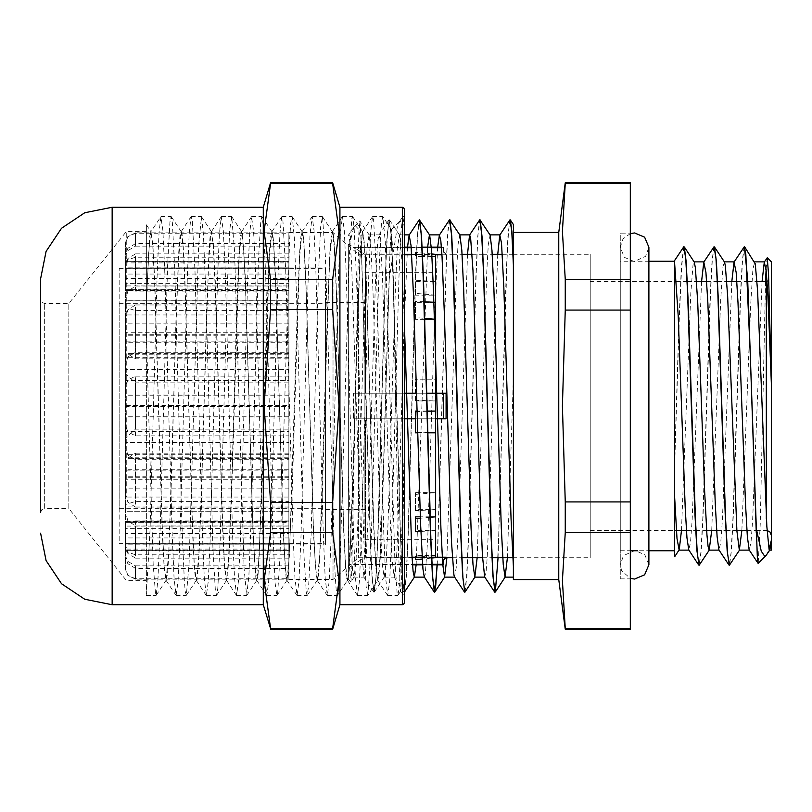 <?xml version="1.0" encoding="UTF-8"?>
<svg xmlns="http://www.w3.org/2000/svg" width="812" height="812" viewBox="0 0 812 812"><rect width="100%" height="100%" fill="white"/><g stroke="black" fill="none" stroke-linecap="round" stroke-linejoin="round"><path stroke-width="0.61" stroke-dasharray="4.06 3.04" d="M399.372 221.727L402.874 216.56L404.386 225.817L399.94 221.006L397.362 226.578L389.273 278.912L389.973 249.873L391.333 229.583L392.856 252.035L398.621 554.697L400.549 591.471L401.504 580.164L402.945 528.084L404.386 445.392L404.386 216.55L404.386 595.45L404.386 445.392L401.991 529.018L399.605 582.854L398.022 595.308L397.21 593.856L394.815 559.366L385.243 242.057L382.909 216.672L381.589 221.757L380.463 237.023L378.067 298.359L370.891 552.931L367.795 595.297L377.783 580.174L375.723 567.415L373.855 530.54L366.395 286.585L364.527 247.437L362.67 231.826L361.208 237.601L359.949 255.019L357.432 318.832L352.591 493.168M126.256 493.168L126.256 231.664L126.256 493.168M352.388 493.178L349.972 555.164L347.546 580.204L346.602 578.235L345.658 569.679L343.77 534.286L336.219 288.067L334.331 247.934L332.443 231.826L331.154 236.038L329.865 252.309L327.297 315.624L319.735 555.134L317.319 580.174L316.375 578.266L313.544 534.266L305.982 287.905L304.094 247.802L302.196 231.796L300.917 236.109L299.628 252.4L297.06 315.756L289.508 555.083L287.093 580.174L286.149 578.266L283.317 534.397L275.755 287.996L273.857 247.863L271.969 231.826L270.69 236.059L269.401 252.38L266.833 315.706L259.272 555.175L256.856 580.194L255.912 578.235L253.08 534.255L245.518 288.057L243.63 247.924L241.743 231.816L240.464 236.038L239.175 252.299L236.607 315.624L231.461 493.158L229.045 555.103L226.426 580.326L224.559 567.395L222.691 530.53L215.231 286.555L213.373 247.406L211.313 231.653L210.044 237.611L208.785 255.009L201.234 493.178L198.818 555.093L196.392 580.184L195.448 578.266L194.504 569.77L192.617 534.387L185.055 288.037L183.167 247.904L181.279 231.836L179.99 236.038L178.711 252.349L176.143 315.675L170.997 493.168L168.581 555.164L165.963 580.336L164.095 567.405L162.238 530.571L154.777 286.707L152.91 247.518L151.052 231.806L149.733 236.282L146.414 300.592L146.414 231.664L146.414 580.336L146.414 306.5L148.626 253.232L150.839 231.806L160.837 216.672L159.03 232.526L157.234 272.446L150.017 530.419L146.414 594.414L146.414 306.5M231.461 493.168L227.888 574.388L226.426 580.184L224.559 564.584L222.701 525.435L215.241 281.459L213.373 244.595L211.303 231.826L208.836 257.881L206.37 322.07L201.437 493.168L198.808 558.788L197.499 575.718L196.189 580.194L194.301 564.137L192.414 524.014L184.862 277.755L182.974 242.341L182.03 233.754L181.086 231.816L178.61 257.769L176.143 321.938L168.683 556.971L167.424 574.409L165.963 580.164L164.095 564.462L162.227 525.293L154.777 281.429L152.91 244.574L150.839 231.806M389.273 278.912L382.828 493.168L380.3 556.991L379.042 574.378L377.783 580.347L375.723 564.543L373.855 525.374L366.395 281.449L364.537 244.605L362.67 231.674L360 257.79L349.972 558.798L348.663 575.759L347.343 580.174L345.455 564.066L343.567 523.943L336.016 277.694L334.128 242.301L333.184 233.754L332.24 231.796L329.763 257.8L327.297 321.978L322.364 493.168L319.745 558.737L318.436 575.708L317.127 580.174L315.229 564.188L313.341 524.065L305.779 277.623L303.891 242.24L302.947 233.724L302.003 231.826L299.526 257.891L292.127 493.168L288.199 575.708L286.89 580.194L285.002 564.157L283.114 524.044L275.552 277.755L273.664 242.341L272.72 233.744L271.776 231.816L269.31 257.78L261.9 493.158L257.962 575.759L256.653 580.174L254.765 564.076L252.877 523.943L245.315 277.663L242.483 233.754L241.54 231.806L239.073 257.82L231.664 493.168M389.273 274.04L382.625 493.168L380.209 555.083L377.783 580.174M146.414 300.592L146.414 224.782L146.414 328.941L148.393 404.833L153.184 564.218L155.569 594.78L156.168 595.318L157.964 579.616L160.36 522.41L167.536 266.174L169.931 222.123L171.099 216.56L172.317 222.6L174.712 267.493L181.888 523.933L184.283 580.387L185.248 591.633L186.405 595.318L189.064 563.142L198.635 245.457L201.508 216.682L203.426 234.14L205.812 293.01L212.988 548.679L215.383 590.862L216.631 595.297L217.778 588.274L220.174 541.543L227.35 284.738L229.735 229.979L231.755 216.692L234.526 251.294L244.097 568.776L246.675 595.47L248.878 576.002L251.273 515.529L258.449 260.53L260.845 220.245L261.982 216.702L263.23 224.944L265.625 273.492L272.802 530.52L275.197 583.564L276.912 595.45L277.592 593.592L279.978 558.189L289.549 241.073L290.747 223.229L292.208 216.672L294.34 237.926L296.725 300.004L303.901 554.18L306.297 592.557L307.139 595.44L308.692 585.756L311.087 535.412L318.263 278.272L320.649 226.995L322.445 216.702L325.439 256.399L335.011 572.998L336.188 589.735L337.376 595.47L347.546 580.204M339.7 573.749L349.363 255.191L351.758 218.743L352.672 216.692L354.144 227.654L356.539 279.744L363.715 536.854L366.11 586.365L367.795 595.297M404.386 209.293L404.386 602.707M339.893 604.727L339.893 207.273M146.414 231.664L126.256 231.664L68.817 303.515L44.63 303.515L41.808 302.358L40.6 299.486L40.6 512.514L41.808 509.642L44.63 508.485L44.63 303.515L44.63 508.485L68.817 508.485L68.817 303.515L68.817 508.485L126.256 580.336L146.414 580.336M40.6 469.59L40.6 278.82M402.681 216.702L400.823 233.592L398.956 276.07L391.496 541.269L389.628 581.392L387.76 595.47L385.71 578.52L383.843 536.062L376.382 270.761L373.581 220.093L372.464 216.692L370.597 233.45L368.729 275.877L361.259 541.228L359.391 581.382L357.524 595.44L355.473 578.418L353.606 535.95L346.145 270.741L344.278 230.608L342.41 216.53L340.36 233.491L338.492 275.948L331.032 541.239L329.164 581.362L327.297 595.45L325.247 578.55L323.379 536.123L315.919 270.772L314.051 230.628L312.184 216.56L310.123 233.582L308.255 276.039L300.795 541.259L298.928 581.392L297.07 595.47L295.01 578.499L293.152 536.042L285.682 270.761L282.88 220.093L281.764 216.692L279.896 233.44L278.039 275.867L270.569 541.228L268.701 581.372L266.833 595.44L264.783 578.428L262.915 535.971L255.445 270.741L253.588 230.608L251.537 216.672L249.67 233.521L247.802 275.978L240.332 541.249L238.464 581.362L236.607 595.45L234.556 578.56L232.689 536.133L225.218 270.772L223.351 230.628L221.3 216.702L219.433 233.572L217.565 276.029L210.105 541.259L208.237 581.392L206.37 595.46L204.32 578.469L202.452 536.001L194.992 270.751L192.19 220.093L191.074 216.692L189.206 233.43L187.339 275.857L179.868 541.228L178.001 581.372L176.143 595.44L174.083 578.438L172.215 535.981L164.755 270.741L162.887 230.608L160.837 216.672M146.414 328.941L146.414 594.414M332.636 502.395L339.061 406L332.636 309.605L270.558 309.605L264.133 406L270.558 502.395L332.636 502.395L332.636 532.347L270.558 532.347L264.133 580.539L270.558 628.742L332.636 628.742L339.061 580.539L332.636 532.347M332.636 279.653L339.061 231.461L332.636 183.258L270.558 183.258L264.133 231.461L270.558 279.653L332.636 279.653L332.636 309.605M270.558 502.395L270.558 532.347M270.558 628.742L270.558 629.412M332.636 629.412L332.636 628.742M332.636 183.258L332.636 182.588M270.558 182.588L270.558 183.258M263.311 604.727L263.311 207.273M270.558 279.653L270.558 309.605M771.4 276.506L771.4 384.675L771.4 276.506L767.096 281.49M590.212 281.551L590.212 530.449L590.212 281.551L674.66 281.551M676.406 281.551L687.074 281.551M687.277 281.551L696.554 281.551M706.633 281.551L717.311 281.551M717.514 281.551L726.791 281.551M736.87 281.551L747.537 281.551M747.74 281.551L757.017 281.551M771.4 540.092L771.4 261.9M513.428 224.518L513.428 232.465M348.358 524.359L350.246 578.946L350.855 581.859L351.667 573.719L358.792 233.846L359.96 221.016L361.056 239.195L358.224 228.811L355.362 225.756L353.971 226.995L348.358 248.736L348.358 579.535L348.358 475.599L352.52 570.065L354.103 576.946L355.971 561.559L357.828 523.111L365.288 283.733L367.156 247.558L369.013 234.891L371.094 250.532L372.952 289.031L380.402 528.297L382.269 564.431L384.137 577.119L386.197 561.61L388.065 523.161L395.515 283.743L397.383 247.579L399.453 235.064L401.92 260.642L404.386 323.572M766.772 554.555L769.065 549.227M767.137 257.8L766.081 269.087M765.564 281.551L760.215 524.126L758.175 563.325M674.66 261.789L674.66 550.709L674.66 261.789M674.66 556.717L674.66 260.5M507.368 557.763L513.428 377.468L513.428 322.912L513.428 579.535M416.201 564.817L427.65 247.183M446.904 557.763L456.506 271.391L458.11 244.28L459.917 235.033M477.141 557.763L486.743 271.401L488.347 244.27L490.154 235.033M361.056 235.886L370.881 550.729L372.515 581.534L374.342 592.09L376.21 575.586L378.077 533.86L385.538 273.055L387.405 233.612L389.273 219.788L391.323 236.525L393.191 278.283L400.661 538.965L402.519 578.408L404.386 592.242M404.579 592.1L406.426 575.708L408.284 534.469L415.693 275.166L417.551 234.983L419.398 219.819M437.262 564.817L446.539 259.302L448.092 230.588L449.635 219.798M465.043 592.07L466.89 575.698L468.747 534.499L476.157 275.217L478.004 234.983L479.862 219.819M498.06 557.763L507.084 257.384L508.596 230.04L510.098 219.829M361.056 239.195L370.587 548.415L372.17 579.595L373.956 592.222L375.824 578.408L377.681 538.965L385.152 278.222L387.019 236.495L389.07 219.788L390.937 233.623L392.805 273.055L400.265 533.849L402.133 575.586L404.183 592.242L406.051 578.398L407.918 538.985L415.379 278.343L417.246 236.566L419.114 219.92M437.059 564.817L446.275 260.835L447.818 231.562L449.351 219.9M464.748 592.171L466.606 577.058L468.463 536.854L475.873 277.46L477.73 236.241L479.577 219.92M494.985 592.192L496.842 576.997L498.69 536.773L506.099 277.572L507.957 236.353L509.804 219.93M744.086 246.929L742.229 261.271L740.382 296.796L732.972 518.381L731.125 552.495L729.267 565.182M713.849 246.929L712.002 261.261L710.145 296.776L702.745 518.36L700.888 552.485L699.041 565.182M683.623 246.929L681.38 267.087L679.136 316.822L674.66 458.658M762.011 281.551L752.582 520.441L751.009 542.487L749.192 549.907M731.785 281.551L722.355 520.431L720.782 542.487L718.965 549.907M701.548 281.551L692.118 520.431L690.545 542.487L688.728 549.907M348.358 248.736L348.358 475.599M497.715 254.237L494.376 339.72L489.616 501.481L487.23 557.468L486.073 572.115L484.703 576.977M467.479 254.237L458.658 521.578L456.283 567.639L454.466 576.946M437.719 247.183L434.856 310.306L427.711 539.097L425.336 574.206L424.24 576.946M407.492 247.183L403.899 332.524L399.139 494.833L396.763 553.632L394.206 577.119L392.003 559.377L389.618 504.932L382.472 275.42L380.097 238.566L378.889 235.054L377.712 241.864L375.337 284.555L368.191 515.64L365.806 564.878L363.979 577.109L361.046 546.354L351.525 260.398L349.14 235.165L348.358 235.835M513.428 540.082L513.428 377.468M681.441 530.449L690.779 293.233L693.083 264.57L694.26 262.093M711.677 530.449L720.721 298.806L723.025 266.478L724.497 262.093M741.904 530.449L750.674 304.754L752.978 268.894L754.724 262.083M744.421 246.818L742.564 259.525L740.717 293.67L733.307 515.255L731.46 550.759L729.602 565.061M714.184 246.818L712.337 259.495L710.48 293.609L703.08 515.194L701.223 550.719L699.376 565.071M683.958 246.818L681.633 266.346L679.309 317.817L674.66 464.9M441.901 254.775L446.103 254.775L443.687 251.821L446.103 254.775L404.386 254.775M404.386 247.701L353.494 247.701L365.491 254.775L353.494 247.183L353.494 247.701L443.687 247.701L443.687 252.349L443.687 247.183L441.434 247.701M446.103 393.201L443.687 393.201L443.687 418.799L443.687 393.201L446.103 393.201L446.103 418.799L353.494 418.799L443.687 418.799L443.687 393.201L353.494 393.201L446.103 393.201M446.103 557.763L443.687 559.651L443.687 564.817M404.386 393.201L353.494 393.201L353.494 418.799L353.494 393.201L443.687 393.201M426.533 393.201L416.526 393.201M412.019 557.225L365.491 557.225L365.491 418.799L353.494 418.799L443.687 418.799M446.103 557.225L365.491 557.225L353.494 564.299L365.491 557.225L365.491 418.799L404.386 418.799M415.47 418.799L435.628 418.799M411.197 247.701L421.966 247.701M422.169 247.701L431.355 247.701M411.664 254.775L435.628 254.775M431.416 557.225L422.098 557.225M443.687 564.299L353.494 564.299L353.494 564.817L353.494 564.299L412.486 564.299M422.565 564.299L431.751 564.299M443.687 251.821L446.103 254.237L452.507 254.237M452.71 254.237L462.018 254.237M472.097 254.237L482.744 254.237M482.937 254.237L492.255 254.237M502.334 254.237L512.971 254.237M513.174 254.237L590.212 254.237L590.212 557.763L590.212 254.237M365.491 254.775L365.491 393.201L365.491 254.775M565.223 532.581L562.411 580.539L565.223 628.508L630.315 628.508L630.315 532.581L565.223 532.581L565.223 501.928L630.315 501.928L630.315 310.072L565.223 310.072L562.411 406L565.223 501.928M565.223 183.492L562.411 231.461L565.223 279.419L630.315 279.419L630.315 183.492L565.223 183.492L565.223 182.791M630.315 629.209L630.315 628.508M630.315 532.581L630.315 501.928M630.315 310.072L630.315 279.419M630.315 183.492L630.315 182.791M630.315 233.176L630.315 578.824L630.315 233.176L620.246 233.176L620.246 578.824L620.246 233.176M565.223 279.419L565.223 310.072M565.223 628.508L565.223 629.209M558.768 579.535L558.768 232.465M348.358 244.158L348.358 567.842L348.358 244.158L353.494 247.183L404.386 247.183M620.246 261.291L620.246 550.709L620.246 261.291L648.859 261.291L648.859 550.709L637.481 550.709M325.379 508.282L325.379 303.718L325.379 508.282L119.202 508.282L119.202 303.718L119.202 508.282M325.379 543.654L325.379 268.346L325.379 543.654L119.202 543.654L119.202 268.346L119.202 543.654M125.454 406.609L125.454 424.777L127.849 432.025L135.523 435.882L288.899 435.882L288.899 406.609L125.454 406.609L125.454 380.676L288.899 380.676L288.899 459.734L135.523 459.734L127.758 454.974L125.454 446.427L125.454 493.331L127.849 502.273L135.523 507.043L135.523 459.734M288.899 406.609L288.899 380.676M125.454 342.228L125.454 352.52L135.523 358.792L288.899 358.792L288.899 342.228L125.454 342.228L125.454 323.897L288.899 323.897L288.899 382.858L135.523 382.858L125.454 373.753L125.454 424.777M288.899 342.228L288.899 323.897M288.899 418.992L125.454 418.992L125.454 442.459L288.899 442.459L288.899 525.953L135.523 525.953L127.758 520.644L125.454 511.093L125.454 544.578L127.849 553.459L135.523 558.189L135.523 525.953M288.899 477.74L125.454 477.74L125.454 497.035L288.899 497.035L288.899 522.268L288.899 497.035M135.523 558.189L288.899 558.189L288.899 522.268L125.454 522.268L125.454 533.575L288.899 533.575L288.899 578.723L135.523 578.723L127.758 575.353L125.454 569.293L125.454 560.016L135.523 565.903L135.523 578.723M288.899 538.001L125.454 538.001L125.454 544.964L288.899 544.852L288.899 538.001L288.899 554.809L135.523 554.809L125.454 551.307L125.454 521.152L135.523 520.939L135.523 554.809M125.454 538.001L125.454 528.622L288.899 528.622L288.899 501.42L135.523 501.42L125.454 504.536L125.454 459.48L135.523 453.208L135.523 501.42M288.899 506.069L125.454 506.069L125.454 488.103L288.899 488.103L288.899 429.142L135.523 429.142L125.454 438.247L125.454 387.222L127.849 379.975L135.523 376.118L135.523 429.142M288.899 454.324L125.454 454.324L125.454 431.324L288.899 431.324L288.899 352.266L135.523 352.266L127.758 357.026L125.454 365.573L125.454 318.669L127.849 309.727L135.523 304.957L135.523 352.266M288.899 393.008L125.454 393.008L125.454 369.541L288.899 369.541L288.899 286.047L135.523 286.047L127.758 291.356L125.454 300.907L125.454 267.422L127.849 258.541L135.523 253.811L135.523 286.047M288.899 334.26L125.454 334.26L125.454 314.965L288.899 314.965L288.899 289.732L288.899 314.965M325.379 301.932L325.379 544.964L325.379 301.932M135.523 253.811L288.899 253.811L288.899 289.732L125.454 289.732L125.454 278.425L288.899 278.425L288.899 233.277L135.523 233.277L127.758 236.647L125.454 242.707L125.454 251.984L135.523 246.097L135.523 233.277M288.899 273.999L125.454 273.999L125.454 267.036L288.899 267.148L288.899 273.999L288.899 257.191L135.523 257.191L125.454 260.693L125.454 268.244L125.454 262.885L288.899 262.885M125.454 273.999L125.454 283.378L288.899 283.378L288.899 310.58L135.523 310.58L125.454 307.464L125.454 352.52M288.899 305.931L125.454 305.931L125.454 323.897M288.899 357.676L125.454 357.676L125.454 380.676M125.454 307.464L125.454 300.795L288.899 300.795M125.454 305.931L125.454 300.795M135.523 246.097L288.899 246.097L288.899 261.616L125.454 261.616L125.454 267.148M288.899 261.616L288.899 267.148M125.454 261.616L125.454 251.984M125.454 261.352L125.454 243.62L127.849 236.556L135.523 232.8L288.899 232.8L288.899 261.352L125.454 261.352L125.454 278.425M288.899 261.352L288.899 278.425M125.454 267.422L125.454 290.219L125.454 285.925L288.899 285.925L288.899 290.219L125.454 289.732L125.454 314.965M135.523 304.957L288.899 304.957L288.899 341.142L125.454 341.142L125.454 369.541M288.899 341.142L288.899 369.541M125.454 341.142L125.454 318.669M135.523 376.118L288.899 376.118L288.899 405.391L125.454 405.391L125.454 431.324M288.899 405.391L288.899 431.324M125.454 405.391L125.454 387.222M135.523 453.208L288.899 453.208L288.899 469.772L125.454 469.772L125.454 488.103M288.899 469.772L288.899 488.103M125.454 469.772L125.454 459.48M135.523 520.939L288.899 520.939L288.899 521.517L125.454 521.517L125.454 528.622M288.899 521.517L288.899 528.622M135.523 565.903L288.899 565.903L288.899 550.384L125.454 550.384L125.454 544.852M288.899 550.384L288.899 544.852M125.454 550.384L125.454 560.016M125.454 550.648L125.454 568.38L127.849 575.444L135.523 579.2L288.899 579.2L288.899 550.648L125.454 550.648L125.454 533.575M288.899 550.648L288.899 533.575M125.454 544.578L125.454 521.781L125.454 526.074L288.899 526.074L288.899 521.781L125.454 522.268L125.454 497.035M135.523 507.043L288.899 507.043L288.899 470.858L125.454 470.858L125.454 442.459M288.899 470.858L288.899 442.459M125.454 470.858L125.454 493.331M125.454 290.483L135.523 291.061L288.899 291.061L288.899 290.483L125.454 290.483L125.454 283.378M288.899 290.483L288.899 283.378M125.454 357.676L125.454 353.606L125.454 354.235L288.899 354.235M125.454 373.753L125.454 354.235M125.454 418.992L125.454 416.251L125.454 417.926L288.899 417.926M125.454 446.427L125.454 417.926M125.454 477.74L125.454 479.253L288.899 479.253M125.454 511.093L125.454 479.253M288.899 558.189L288.899 568.42L135.523 568.42L127.758 563.609L125.454 554.951L125.454 568.38M125.454 554.951L125.454 526.074M125.454 551.307L125.454 543.756L125.454 549.115L288.899 549.115M125.454 569.293L125.454 549.115M125.454 506.069L125.454 511.266L288.899 511.205M125.454 504.536L125.454 511.205M125.454 454.324L125.454 458.394L125.454 457.765L288.899 457.765M125.454 438.247L125.454 457.765M125.454 393.008L125.454 395.748L125.454 394.074L288.899 394.074M125.454 365.573L125.454 394.074M125.454 334.26L125.454 332.747L288.899 332.747M125.454 300.907L125.454 332.747M288.899 253.811L288.899 243.58L135.523 243.58L127.758 248.391L125.454 257.049L125.454 243.62M125.454 257.049L125.454 285.925M125.454 260.693L125.454 290.848M333.042 276.131L333.042 579.433L333.042 276.131M288.899 246.097L288.899 257.191M288.899 291.061L288.899 310.58M288.899 358.792L288.899 382.858M288.899 435.882L288.899 459.734M288.899 507.043L288.899 525.953M288.899 565.903L288.899 554.809M288.899 520.939L288.899 501.42M288.899 453.208L288.899 429.142M288.899 376.118L288.899 352.266M288.899 304.957L288.899 286.047M288.899 526.074L288.899 568.42M288.899 285.925L288.899 243.58M125.454 242.707L125.454 262.885M420.839 531.464L435.628 530.561L415.47 530.561L415.47 531.799M435.628 557.763L434.775 557.763M431.456 558.088L422.21 559.011M435.628 254.237L435.628 281.439L415.47 281.439L415.47 280.201L435.628 281.439L435.628 295.172L415.47 295.172L415.47 293.335L435.628 295.172L435.628 379.224L415.47 379.224L435.628 379.224L435.628 400.935L415.47 400.935L415.47 400.336L435.628 400.935L435.628 492.691L415.47 492.691L415.47 494.447L435.628 492.691L435.628 509.672L415.47 509.672L415.47 510.667L435.628 509.672L435.628 557.682L415.47 557.682L415.47 555.378L415.47 557.499L435.628 555.378L415.47 555.378M424.534 319.309L415.47 319.309L415.47 317.553L424.503 318.334M427 411.319L417.043 411.613M426.99 411.065L417.023 411.065M431.771 253.943L415.47 252.329L415.47 256.622L415.47 254.501L431.913 256.227M435.628 254.318L415.47 254.318M431.933 256.622L422.585 256.622M422.382 256.622L415.47 256.622M424.006 301.76L415.47 301.333L415.47 319.309M435.628 302.328L415.47 302.328M417.632 432.451L427.548 432.623M427.559 432.776L417.642 432.776M429.944 517.345L420.322 518.229M429.924 516.828L420.271 516.828M415.47 559.671L415.47 557.499M415.47 252.329L415.47 254.501M415.47 400.336L415.47 379.59M415.47 510.667L415.47 494.447M415.47 293.335L415.47 280.201M415.47 301.333L415.47 317.553M415.47 411.065L415.47 432.776M415.47 400.935L415.47 379.224M415.47 509.672L415.47 492.691M415.47 295.172L415.47 281.439M358.437 292.35L358.437 557.763L358.437 292.35M364.882 306.083L364.882 539.422L364.882 306.083M435.628 306.083L435.628 539.422L435.628 306.083M364.882 328.495L364.882 509.489L364.882 328.495M325.379 328.495L325.379 509.489L325.379 328.495M415.47 516.828L415.47 530.561M435.628 516.828L435.628 530.561M402.376 604.727L402.376 207.273M112.147 604.727L112.147 207.273M766.366 281.551L766.366 518.766M288.899 543.776L125.454 543.776L288.899 543.807M288.899 268.224L125.454 268.224L288.899 268.193M135.523 358.792L135.523 310.58M135.523 232.8L135.523 243.58M135.523 291.061L135.523 257.191M135.523 435.882L135.523 382.858M135.523 579.2L135.523 568.42M400.438 591.501L404.386 595.45M391.343 229.593L399.94 220.996M391.455 229.613L382.909 216.672M400.549 591.471L398.022 595.308M156.168 595.318L166.155 580.184M171.291 216.702L181.279 231.836M186.405 595.318L196.392 580.184M201.508 216.682L211.506 231.806M216.631 595.297L226.629 580.164M231.755 216.692L241.743 231.816M246.858 595.328L256.856 580.194M261.982 216.702L271.969 231.826M277.105 595.308L287.093 580.174M292.208 216.672L302.196 231.796M307.322 595.297L317.319 580.174M322.445 216.702L332.443 231.826M352.672 216.692L362.67 231.826M146.414 224.782L151.052 231.806M377.58 580.204L387.578 595.328M362.467 231.826L372.464 216.692M347.343 580.174L357.341 595.297M332.24 231.796L342.228 216.672M317.127 580.174L327.114 595.308M302.003 231.826L311.991 216.702M286.89 580.194L296.877 595.328M271.776 231.816L281.764 216.692M256.653 580.174L266.64 595.297M241.54 231.806L251.537 216.672M226.426 580.184L236.424 595.308M211.303 231.826L221.3 216.702M196.189 580.194L206.187 595.328M181.086 231.816L191.074 216.692M165.963 580.164L175.95 595.297M146.414 595.45L155.985 595.45M176.143 595.45L186.212 595.45M206.37 595.45L216.449 595.45M236.607 595.45L246.675 595.45M266.833 595.45L276.912 595.45M297.07 595.45L307.139 595.45M327.297 595.45L337.376 595.45M357.524 595.45L367.603 595.45M387.76 595.45L397.839 595.45M161.02 216.55L171.099 216.55M191.256 216.55L201.335 216.55M221.483 216.55L231.562 216.55M251.72 216.55L261.799 216.55M281.947 216.55L292.026 216.55M312.184 216.55L322.262 216.55M342.41 216.55L352.489 216.55M372.647 216.55L382.726 216.55M402.874 216.55L404.386 216.55M756.287 530.449L767.056 530.5M590.212 530.449L676.355 530.449M686.434 530.449L695.711 530.449M695.914 530.449L706.592 530.449M716.671 530.449L725.948 530.449M726.151 530.449L736.819 530.449M746.898 530.449L756.175 530.449M348.358 579.535L350.733 581.899M354.539 226.294L359.838 220.986M354.103 576.946L350.855 581.859M369.227 235.044L359.96 221.016M384.33 576.967L374.342 592.09M399.453 235.064L389.466 219.93M373.764 592.08L363.766 576.956M388.887 219.93L378.889 235.054M404 592.1L394.013 576.967M353.971 226.995L348.663 235.033M353.9 577.109L363.979 577.109M384.137 577.109L394.206 577.109M348.358 234.891L348.866 234.891M369.013 234.891L379.092 234.891M399.25 234.891L404.386 234.891M411.166 247.183L421.946 247.183M441.393 247.183L443.687 247.183M348.358 567.842L353.494 564.817L412.526 564.817M422.605 564.817L431.771 564.817M452.365 557.763L461.673 557.763M482.592 557.763L491.91 557.763M512.829 557.763L590.212 557.763M620.246 578.824L630.315 578.824M620.246 550.709L631.624 550.709M119.202 303.718L325.379 303.718M119.202 268.346L325.379 268.346M648.859 564.716L644.819 554.748L634.974 550.414L623.504 555.611L620.246 564.716L620.246 247.284L620.246 564.716L621.556 570.714L630.315 578.388M630.315 233.612L623.037 238.789L620.246 247.284L624.316 257.282L634.213 261.586L645.652 256.318L648.859 247.284M125.454 544.964L325.379 544.964M125.454 267.036L325.379 267.036M288.899 267.199L125.454 267.199M288.899 544.801L125.454 544.801M288.899 300.734L125.454 300.734M288.899 353.606L125.454 353.606M288.899 416.251L125.454 416.251M288.899 476.279L125.454 476.279M288.899 521.781L125.454 521.781M288.899 543.756L125.454 543.756M288.899 511.266L125.454 511.266M288.899 458.394L125.454 458.394M288.899 395.748L125.454 395.748M288.899 335.721L125.454 335.721M288.899 290.219L125.454 290.219M288.899 268.244L125.454 268.244M288.899 579.433L333.042 579.433L358.437 557.763L412.049 557.763M288.899 232.567L333.042 232.567L358.437 254.237L404.386 254.237M364.882 539.422L435.628 539.422M364.882 272.578L435.628 272.578M325.379 509.489L364.882 509.489M325.379 302.511L364.882 302.511M422.128 557.763L431.446 557.763M411.633 254.237L434.775 254.237"/><path stroke-width="1.22" d="M337.559 595.328L339.7 573.749M404.386 602.707L404.386 209.293L403.787 207.852L402.376 207.273L402.376 604.727L403.787 604.148L404.386 602.707M402.376 207.273L339.893 207.273L339.893 604.727L402.376 604.727M40.6 512.514L40.6 299.486M40.6 533.179L46.051 560.554L61.56 583.767L84.773 599.276L112.147 604.727L112.147 207.273L84.773 212.724L61.56 228.233L46.051 251.446L40.6 278.82L40.6 469.59M332.636 183.258L339.061 231.461L332.636 279.653L270.558 279.653L264.133 231.461L270.558 183.258L332.636 183.258L332.636 182.588L270.558 182.588L270.558 183.258M332.636 532.347L339.061 580.539L332.636 628.742L270.558 628.742L264.133 580.539L270.558 532.347L332.636 532.347L332.636 502.395L270.558 502.395L264.133 406L270.558 309.605L332.636 309.605L339.061 406L332.636 502.395M270.558 532.347L270.558 502.395M112.147 207.273L263.311 207.273L263.311 604.727L270.558 628.742M332.636 628.742L332.636 629.412L270.558 629.412M270.558 309.605L270.558 279.653M332.636 279.653L332.636 309.605M767.31 257.81L771.4 261.9L771.4 550.1L771.4 540.092L769.065 549.227M767.096 281.49L757.017 281.551M674.66 281.551L676.406 281.551M696.554 281.551L706.633 281.551M726.791 281.551L736.87 281.551M513.428 540.082L513.428 579.535L558.768 579.535L558.768 232.465L513.428 232.465L513.428 540.061L513.428 224.518L510.393 219.93L511.905 231.4L513.428 260.053M756.287 528.49L761.199 551.165L764.63 556.078L766.092 555.408L769.837 549.917L771.4 540.092M766.092 555.408L758.175 563.325L757.423 558.869L747.619 278.963L744.421 246.818M764.315 262.063L766.264 270.914L767.979 296.827L771.4 384.675L768.609 274.223L767.279 257.759L764.315 262.063L762.011 281.551M766.081 269.087L765.564 281.551M699.041 565.182L696.869 550.506L695.011 514.615L687.561 292.127L685.704 258.551L683.836 246.767L674.66 260.5L674.66 556.717L679.268 549.704L681.441 530.449M404.386 323.572L411.867 554.637L413.115 571.384L414.364 577.119L416.201 564.817M427.65 247.183L429.477 234.891M419.398 219.819L429.68 235.054L431.548 250.421L433.415 288.869L440.865 528.257L442.733 564.442L444.6 577.109L446.904 557.763M449.635 219.798L459.917 235.033L461.774 250.39L463.642 288.849L471.102 528.257L472.96 564.421L474.827 577.099L477.141 557.763M479.862 219.819L490.154 235.033L492.011 250.502L493.879 288.991L501.329 528.287L503.196 564.421L505.064 577.109L507.368 557.763M404.386 592.242L414.567 576.967M419.692 219.92L421.56 236.444L423.417 278.161L430.888 538.945L432.755 578.398L434.816 592.08L437.262 564.817M449.919 219.9L451.787 236.414L453.654 278.151L461.114 538.945L462.982 578.388L464.85 592.212L475.03 576.936M480.156 219.91L482.023 236.536L483.891 278.303L491.351 538.985L493.219 578.388L495.269 592.08L498.06 557.763M434.227 592.07L424.24 576.946L422.95 568.968L420.565 524.633L413.43 293.365L411.045 245.691L409.116 235.044L419.307 219.778L421.164 233.592L423.032 273.045L430.502 533.799L432.37 575.535L434.42 592.212L435.739 585.249L437.059 564.817M464.454 592.08L454.466 576.946L453.898 574.926L451.523 541.685L444.377 313.818L442.002 256.409L440.804 240.636L439.353 235.023L449.533 219.758L451.401 233.592L453.269 273.015L460.729 533.657L462.586 575.434L464.748 592.171M494.691 592.1L484.703 576.977L482.47 555.712L480.095 498.395L472.949 270.467L470.564 237.114L469.59 235.054L479.77 219.778L481.628 233.623L483.495 273.045L490.966 533.799L492.833 575.546L494.985 592.192M513.428 566.38L511.042 518.827L503.897 287.539L501.522 243.103L499.806 235.054L509.997 219.788L511.712 231.44L513.428 265.027M756.287 532.642L750.288 355.077L745.802 254.44L744.299 246.767L734.089 262.063L731.785 281.551M729.267 565.182L727.105 550.516L725.238 514.625L717.798 292.127L715.93 258.551L714.073 246.767L703.852 262.063L701.548 281.551M758.012 563.254L749.192 549.907L747.334 536.539L745.477 503.937L738.047 302.825L736.179 272.517L734.089 262.063M728.963 565.04L718.965 549.907L717.108 536.539L715.25 503.927L707.81 302.815L705.953 272.517L703.852 262.063M698.736 565.04L688.728 549.907L686.972 537.767L685.216 508.21L678.172 316.071L674.66 263.87M499.806 235.054L497.715 254.237M469.59 235.054L467.479 254.237M439.353 235.023L437.719 247.183M409.116 235.044L407.492 247.183M674.66 497.644L676.964 538.579L679.147 549.927M709.373 549.937L699.152 565.233L697.295 553.449L695.427 519.863L687.987 297.334L686.12 261.464L684.262 246.96L694.26 262.093L695.387 267.706L697.691 301.942L704.603 490.834L706.907 534.956L708.023 546.253L709.211 550.1L711.677 530.449M739.6 549.927L729.389 565.233L727.522 553.449L725.664 519.873L718.214 297.385L716.357 261.494L714.499 246.96L724.497 262.093L725.329 265.534L727.633 296.167L736.849 530.886L739.367 550.11L741.904 530.449M744.726 246.95L755.272 263.859L757.576 290.777L766.792 526.359L769.096 549.338L769.837 549.917M426.533 393.201L446.103 393.201L446.103 418.799L435.628 418.799M446.103 557.225L443.687 560.178L446.103 557.225L431.416 557.225M431.751 564.299L443.687 564.299L443.687 560.178M443.687 564.299L443.687 564.817L431.771 564.817M443.687 393.201L443.687 418.799M416.526 393.201L404.386 393.201M404.386 418.799L415.47 418.799M404.386 247.701L411.197 247.701M431.355 247.701L441.434 247.701M404.386 254.775L411.664 254.775M435.628 254.775L441.901 254.775M422.098 557.225L412.019 557.225M412.486 564.299L422.565 564.299M462.018 254.237L472.097 254.237M492.255 254.237L502.334 254.237M565.223 501.928L562.411 406L565.223 310.072L630.315 310.072L630.315 501.928L565.223 501.928L565.223 532.581L630.315 532.581L630.315 628.508L565.223 628.508L562.411 580.539L565.223 532.581M565.223 279.419L562.411 231.461L565.223 183.492L630.315 183.492L630.315 279.419L565.223 279.419L565.223 310.072M630.315 501.928L630.315 532.581M630.315 628.508L630.315 629.209L565.223 629.209L565.223 628.508M565.223 183.492L565.223 182.791L630.315 182.791L630.315 183.492M630.315 279.419L630.315 310.072M630.315 233.612L634.548 232.973L644.667 237.165L648.859 247.284L648.859 261.291L674.66 261.291M420.322 518.229L415.47 518.665L415.47 531.799L420.839 531.464M434.775 557.763L431.456 558.088M422.21 559.011L415.47 559.671L415.47 557.763M424.503 318.334L435.628 319.309L424.534 319.309M431.913 256.227L435.628 256.622L435.628 411.065L427 411.319M417.043 411.613L415.47 411.664L415.47 411.065L417.023 411.065M427.548 432.623L435.628 432.776L435.628 411.065L426.99 411.065M434.775 254.237L431.771 253.943M435.628 254.318L435.628 256.622L431.933 256.622M435.628 302.328L424.006 301.76M417.642 432.776L415.47 432.776L417.632 432.451M429.944 517.345L435.628 516.828L435.628 432.776L427.559 432.776M435.628 516.828L429.924 516.828M420.271 516.828L415.47 516.828L415.47 518.665M415.47 411.664L415.47 432.41M435.628 530.561L435.628 557.763L431.446 557.763M766.366 518.766L766.366 281.551M263.311 207.273L270.558 182.588M339.893 207.273L332.636 182.588M339.893 604.727L332.636 629.412M112.147 604.727L263.311 604.727M767.056 530.5L769.898 531.901L771.4 535.494M676.355 530.449L686.434 530.449M706.592 530.449L716.671 530.449M736.819 530.449L746.898 530.449M444.803 576.946L434.816 592.08M505.257 576.956L495.269 592.08M414.364 577.109L424.351 577.109M444.6 577.109L454.568 577.109M474.827 577.109L484.794 577.109M505.064 577.109L513.428 577.109M404.386 234.891L409.329 234.891M429.578 234.891L439.556 234.891M459.815 234.891L469.793 234.891M490.052 234.891L500.019 234.891M404.386 247.183L411.166 247.183M421.946 247.183L441.393 247.183M412.526 564.817L422.605 564.817M446.103 557.763L452.365 557.763M461.673 557.763L482.592 557.763M491.91 557.763L512.829 557.763M558.768 579.535L565.223 629.209M558.768 232.465L565.223 182.791M631.624 550.709L637.481 550.709M630.315 578.388L634.548 579.027L644.667 574.835L648.859 564.716L648.859 550.709L674.66 550.709M678.903 550.1L688.86 550.1M709.13 550.1L719.097 550.1M739.367 550.1L749.324 550.1M769.593 550.1L771.4 550.1M694.128 261.9L704.095 261.9M724.365 261.9L734.322 261.9M754.602 261.9L764.559 261.9M648.859 564.716L648.859 247.284M412.049 557.763L422.128 557.763M404.386 254.237L411.633 254.237"/></g></svg>
